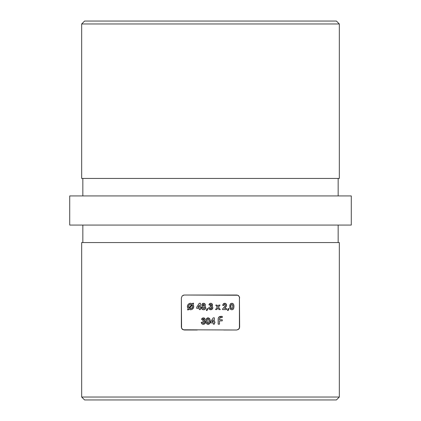 <?xml version="1.0" encoding="UTF-8"?>
<svg xmlns="http://www.w3.org/2000/svg" width="421" height="421" viewBox="0 0 421 421"><rect width="100%" height="100%" fill="white"/><g stroke="black" fill="none" stroke-linecap="round" stroke-linejoin="round"><path stroke-width="0.63" d="M81.674 397.035L84.589 399.95L336.411 399.95L339.326 397.035L81.674 397.035L339.326 397.035L339.326 242.559L81.674 242.559L81.674 397.035L81.674 242.559L339.326 242.559L339.326 397.035L336.411 399.95L84.589 399.95L81.674 397.035M339.326 23.965L336.411 21.05L84.589 21.05L81.674 23.965L339.326 23.965L339.326 178.441L339.326 23.965L81.674 23.965L81.674 178.441L81.674 23.965L84.589 21.05L336.411 21.05L339.326 23.965M82.842 195.928L82.842 178.441L82.842 195.928M338.158 178.441L338.158 195.928L338.158 178.441M236.734 330.001L223.683 330.001L236.734 330.001L238.781 329.159L239.417 328.212L239.417 296.81L239.644 327.085L238.781 329.154L236.734 330.001L183.161 329.78L181.583 328.212L181.356 327.085L181.356 297.936L182.219 295.868L184.266 295.026L237.839 295.242L239.417 296.81L237.839 295.242L236.734 295.026L184.266 295.026L182.219 295.863L181.356 297.936L182.219 295.868L184.266 295.026L183.161 295.242M82.842 225.072L82.842 242.559L82.842 225.072M338.158 242.559L338.158 225.072L338.158 242.559M69.723 195.928L69.723 225.072L351.277 225.072L351.277 195.928L69.723 195.928L351.277 195.928L351.277 225.072L69.723 225.072L69.723 195.928M183.161 329.78L197.312 330.001L184.266 330.001L182.219 329.159L183.161 329.78L181.583 328.212L182.219 329.159M181.583 328.212L181.356 297.936M210.658 322.907L210.658 321.786L210.658 322.907L210.658 321.786L213.221 317.844L214.373 317.844L214.373 321.876L214.931 321.876L214.931 322.907L214.373 322.907L214.373 324.17L213.268 324.17L213.268 322.907L210.658 322.907L213.268 322.907L213.268 324.17L214.373 324.17L214.373 322.907L214.931 322.907L214.931 321.876L214.373 321.876L214.373 317.844L213.221 317.844L210.658 321.786L213.221 317.844L214.373 317.844M203.217 320.249L202.827 320.297L203.585 320.139L202.827 320.297L202.827 321.323L203.796 321.528L202.827 321.323L202.827 320.297L203.585 320.139L204.017 319.528L203.585 320.134L204.017 319.528L203.832 319.107L203.39 318.95L202.669 319.502L203.511 318.96L202.669 319.502L201.564 319.502L202.175 318.281L203.727 317.866L204.985 318.823L205.064 319.86L204.296 320.755L205.369 321.818L205.274 323.128L204.795 323.786L203.301 324.328L201.827 323.749L201.401 323.06L201.249 322.27L202.354 322.27L203.169 323.207L204.222 322.744L204.132 321.791L202.827 321.323L202.827 320.297L203.98 319.723L203.627 318.986M228.04 310.624L227.482 310.356L228.256 308.456L229.045 308.867L228.04 310.624L229.045 308.867L228.256 308.456L227.482 310.356L228.256 308.456L229.045 308.867L228.04 310.624L227.482 310.356M215.52 309.598L217.268 307.183L215.747 305.088L216.999 305.088L217.889 306.32L218.778 305.088L220.025 305.088L218.515 307.183L220.267 309.598L219.02 309.598L217.894 308.046L216.773 309.598L215.52 309.598L216.773 309.598L217.894 308.046L219.02 309.598L220.267 309.598L218.515 307.183L220.025 305.088L218.778 305.088L217.889 306.32L216.999 305.088L215.747 305.088L217.268 307.183L215.52 309.598L216.773 309.598L217.894 308.046M206.921 310.624L206.364 310.356L207.137 308.456L207.932 308.867L206.921 310.624L207.932 308.867L207.137 308.456L206.364 310.356L207.137 308.456L207.932 308.867L206.921 310.624L206.364 310.356L206.921 310.624M196.696 308.33L196.696 307.209L196.696 308.33L196.696 307.209L199.259 303.267L200.417 303.267L200.417 307.304L200.97 307.304L200.97 308.33L200.417 308.33L200.417 309.598L199.307 309.598L199.307 308.33L196.696 308.33L199.307 308.33L199.307 309.598L200.417 309.598L200.417 308.33L200.97 308.33L200.97 307.304L200.417 307.304L200.417 303.267L199.259 303.267L196.696 307.209L199.259 303.267L200.417 303.267M192.392 303.888L190.55 303.267L192.392 303.888L193.102 303.046L193.644 303.478L192.902 304.357L193.718 305.935L193.539 307.777L191.802 309.524L190.103 309.724L188.782 309.209L188.045 310.077L187.503 309.645L188.25 308.761L187.592 307.719L187.424 305.862L187.898 304.699L189.329 303.515L190.797 303.278L192.392 303.888L193.102 303.046L192.392 303.888L190.55 303.267L189.476 303.457L187.798 304.862L187.377 306.178M205.127 306.477L204.869 306.277L205.39 304.841L204.869 306.277L205.716 307.867L205.106 309.282L204.106 309.724L202.833 309.672L201.675 308.651L201.575 307.404L202.354 306.277L201.88 304.599L202.948 303.378L204.622 303.541L205.39 304.841L204.89 303.757L203.627 303.267L202.354 303.736L201.838 304.999L202.354 306.277L201.522 307.867L202.127 309.303L203.632 309.756L205.106 309.282L205.695 307.577M211.4 305.051L210.984 305.562L211.41 304.957L210.784 304.378L210.063 304.93L210.905 304.383L210.063 304.93L208.958 304.93L209.332 303.957L210.053 303.409L211.121 303.294L211.995 303.725L212.505 305.088L211.689 306.178L212.763 307.241L212.673 308.556L211.1 309.724L209.221 309.172L208.642 307.698L209.747 307.698L210.563 308.635L211.7 307.967L211.347 307.051L210.221 306.751L210.221 305.72L211.4 305.057L211.226 304.53L210.595 304.404M225.256 304.604L225.456 305.478L225.261 304.609L224.682 304.378L225.261 304.609L224.309 304.472L223.825 305.483L222.72 305.483L223.267 303.92L223.93 303.425L225.109 303.299L226.056 303.799L226.587 304.936L226.435 305.988L224.598 308.567L226.677 308.567L226.677 309.598L222.562 309.598L222.562 309.035L225.372 305.746L225.435 304.878L224.84 304.388L225.488 305.199L225.103 306.235L222.562 309.035L222.562 309.598L226.677 309.598L226.677 308.567L224.598 308.567L226.166 306.588L226.598 305.12L226.056 303.799L224.746 303.267L223.93 303.425L222.872 304.625M233.587 304.362L232.871 303.541L233.581 304.362L233.95 306.514L233.587 304.367L232.881 303.546L231.376 303.32L230.113 304.388L230.945 303.478L232.108 303.283L233.292 303.904L233.776 304.878L233.939 307.062L233.592 308.661L232.902 309.493L231.871 309.756L230.834 309.498L229.934 308.188L230.098 304.415M207.758 317.866L206.5 318.681L205.99 321.144L206.353 323.254L207.058 324.065L208.1 324.328L209.826 323.223L210.184 321.086L209.821 318.95L208.069 317.844L206.343 318.96L207.174 318.055L208.616 317.908L209.821 318.95L210.163 320.434L210.016 322.712L209.142 324.059L207.564 324.27L206.353 323.254L205.99 321.144L206.332 318.986M219.494 319.75L222.267 319.75L222.267 320.881L219.494 320.881L219.494 324.17L218.157 324.17L218.304 318.013L218.873 317.039L219.857 316.497L222.267 316.36L222.267 317.487L220.046 317.687L219.494 318.981L219.494 319.75L222.267 319.75L222.267 320.881L219.494 320.881L222.267 320.881L222.267 319.75L219.494 319.75L219.794 317.913L222.267 317.487L222.267 316.36L218.873 317.039L218.304 318.013L218.157 324.17L219.494 324.17L218.157 324.17L218.167 318.786M81.674 178.441L339.326 178.441L81.674 178.441M238.781 295.868L237.839 295.242L239.417 296.81L239.644 297.936L239.417 296.81M236.734 295.026L237.839 295.242M239.644 327.085L239.417 328.212L237.839 329.78M193.128 304.62L192.902 304.357L193.644 303.478L193.102 303.046M188.045 310.077L187.503 309.645L188.045 310.077L188.782 309.209L190.576 309.756L191.802 309.524L193.539 307.777L193.771 306.525M193.539 307.772L192.844 308.819L193.76 306.851L193.239 304.772M192.902 304.357L193.139 304.636M192.829 308.83L192.518 309.103M188.782 309.209L190.103 309.724L191.802 309.524M188.25 308.761L187.503 309.645L188.25 308.761L187.419 307.12L187.724 304.999M190.55 303.267L188.776 303.815M188.971 307.919L188.471 306.525L188.971 307.919L191.702 304.699L188.971 307.919L188.592 307.272L188.971 307.919L191.571 304.62M188.482 306.325L188.745 307.614L188.613 305.704L189.055 304.999L190.55 304.378L189.055 304.999L188.482 306.714M190.855 304.394L191.702 304.699M192.197 305.183L192.665 306.499L192.197 305.183L189.503 308.356L189.755 308.482L189.503 308.356L192.197 305.183L192.634 306.141L192.397 305.478M192.655 306.709L192.544 305.799M190.045 308.582L191.387 308.488L192.518 307.319L192.065 308.014L190.776 308.64M191.345 308.504L189.503 308.356L191.392 308.488L192.629 306.914M190.892 309.74L191.208 309.698M187.366 306.499L187.382 306.809M190.234 303.283L189.924 303.33M191.15 304.451L191.439 304.551M189.634 304.578L190.55 304.378M200.417 307.304L200.97 307.304L200.97 308.33M200.417 309.598L199.307 309.598M199.307 307.304L197.944 307.304L199.307 305.204L199.307 307.304L199.307 305.204L197.944 307.304L199.307 307.304M204.869 306.277L205.259 305.693M205.716 307.872L205.106 309.282L205.716 307.867L205.059 306.414M203.232 309.735L202.133 309.303L203.632 309.756L205.069 309.319M204.374 309.672L204.022 309.735M201.675 308.656L202.133 309.303L201.522 307.867L202.354 306.277L201.838 304.999L202.348 303.741L203.627 303.267L202.627 303.53L201.933 304.409L202.354 306.277L201.848 305.172M202.354 306.277L201.543 307.567M205.401 305.014L205.259 304.32M204.001 303.299L204.296 303.378M203.601 304.378L202.985 304.809L203.132 305.583L203.622 305.799L202.948 305.078L203.601 304.378L204.29 305.067L204.101 304.567L203.122 304.583L203.738 304.388L204.248 304.799L204.117 305.583L203.622 305.799L204.122 305.572M204.111 305.583L204.29 305.067L203.759 305.788L203.132 305.583L202.959 304.941L202.99 305.351L203.485 305.788L204.117 305.583L204.248 304.799L203.738 304.388M204.296 307.135L203.638 306.909L204.311 307.146L203.638 306.909L204.311 307.146L204.606 307.793L204.311 308.435L203.622 308.646L204.306 308.435L204.606 307.793L204.306 308.435L203.622 308.646L204.532 308.151M203.622 308.646L202.933 308.419L202.633 307.767L202.933 308.419L203.622 308.646L202.933 308.419L202.633 307.767L202.933 308.419L203.806 308.635M202.654 307.583L203.638 306.909L202.954 307.135L202.633 307.767L202.954 307.135L202.633 307.767L202.933 308.419M202.717 307.414L202.933 307.151M205.701 307.635L205.495 306.962M205.401 308.94L205.601 308.535M202.133 309.303L202.464 309.535M201.738 306.972L201.575 307.409M202.101 304.051L201.933 304.409M202.627 303.53L202.348 303.741M203.28 303.294L202.938 303.378M204.306 303.383L203.975 303.294M203.638 306.909L204.311 307.146M212.51 304.709L211.995 303.72L212.516 304.888L211.995 303.725L210.795 303.267L209.432 303.841L208.958 304.93L210.063 304.93L208.958 304.93L209.053 304.488M209.116 304.33L209.274 304.03M209.305 303.994L208.958 304.93M210.558 303.283L209.105 304.346M211.705 303.504L211.016 303.283M212.421 308.967L210.695 309.756L212.195 309.209L212.831 307.756L212.537 306.777L211.689 306.178L212.484 304.557M211.916 306.046L212.5 305.13M210.926 309.745L212.195 309.209L212.815 308.025M212.8 308.135L212.579 308.74M208.663 307.946L209.747 307.698L208.642 307.698L209.221 309.172L210.9 309.745M209.905 309.619L210.426 309.74M208.816 308.535L208.695 308.119M211.21 306.962L210.221 306.751L211.195 306.951L211.726 307.746L210.574 308.635L210.937 308.635L210.079 308.404M209.842 308.051L209.747 307.698L209.842 308.051M210.221 305.72L210.221 306.751L210.221 305.72L210.979 305.562L210.221 305.72M210.111 304.815L210.784 304.378L211.368 304.725M210.958 303.278L210.416 303.304M212.026 305.956L212.463 305.288M211.105 309.724L211.5 309.624M208.658 307.904L208.8 308.493M210.379 308.588L209.747 307.698M209.937 308.235L209.79 307.888M211.626 308.156L211.116 308.588M210.474 306.762L211.195 306.956M215.747 305.088L216.999 305.088L217.889 306.32M218.778 305.088L220.025 305.088L218.515 307.183L220.267 309.598L219.02 309.598M224.682 304.378L224.035 304.741L224.682 304.378L224.035 304.741L223.825 305.483L223.983 304.82M222.72 305.483L223.825 305.483L222.72 305.472M223.514 303.678L225.456 303.394L226.056 303.794L226.598 305.12L226.161 306.593L226.551 305.562M226.13 306.646L225.714 307.262M225.24 307.83L224.598 308.567M226.677 308.567L226.677 309.598L222.562 309.598L222.562 309.035M224.388 307.093L225.477 305.341M223.825 305.483L224.035 304.741M222.762 305.067L222.862 304.651M226.577 305.399L226.056 303.794L224.925 303.278M225.456 303.394L225.103 303.299M226.556 304.757L226.277 304.083M226.424 306.03L226.551 305.583M225.261 304.609L225.435 304.883M232.318 309.714L233.071 309.361L233.797 308.077L233.897 305.499M230.266 304.109L229.85 305.299L229.824 307.662L230.834 309.498L231.871 309.756L230.84 309.498L229.934 308.193M231.224 309.667L231.603 309.74M230.129 308.698L230.303 308.993M229.782 305.92L229.808 305.614M230.113 304.388L229.824 307.656M231.297 308.404L231.866 308.646L230.997 307.851L231.866 308.646L232.539 308.225L232.845 306.514L232.539 308.225L231.866 308.646L231.297 308.404L230.866 306.583L231.266 304.636L231.866 304.378L232.429 304.646L232.845 306.514L232.718 305.22L231.866 304.378L232.429 304.646L232.797 305.641M232.434 304.646L231.866 304.378M231.555 308.588L232.26 308.535L231.866 308.646L232.702 307.819L232.539 308.225M230.887 305.946L230.95 305.399M231.271 304.63L230.924 305.572M231.539 304.441L230.982 305.241L231.234 304.672M230.94 303.478L230.408 303.92M232.371 303.33L232.871 303.541M233.887 305.414L233.776 304.878M233.944 306.199L233.934 305.883M232.413 309.693L233.418 308.967L233.939 307.062M233.229 309.214L233.597 308.651M231.871 309.756L232.139 309.74M230.361 309.067L230.84 309.498M232.808 305.73L232.834 306.125M230.871 306.904L230.892 307.225M231.113 308.146L230.997 307.851L231.113 308.146M232.792 307.393L232.634 308.03M230.887 305.909L230.866 306.583M232.718 305.22L232.429 304.646M232.845 306.514L232.839 306.141M204.017 319.528L203.832 319.107L202.943 319.107L203.827 319.102L204.006 319.623M201.848 318.65L201.564 319.502L202.669 319.502L201.564 319.502L202.654 317.981L201.864 318.629M205.111 319.655L204.601 318.297L202.654 317.981M204.311 318.081L203.611 317.855M203.717 317.866L204.027 317.944M204.764 318.471L204.995 318.839M205.106 319.229L204.595 318.292M205.022 323.544L203.301 324.328L204.795 323.786L205.437 322.333L205.138 321.344L205.437 322.333L205.138 321.349L204.296 320.755L204.901 320.223L205.09 319.134M205.422 322.07L205.222 321.481M203.564 324.317L204.801 323.781L205.427 322.533M201.406 323.07L201.249 322.27L202.354 322.27L201.249 322.27L201.827 323.749L203.301 324.328L202.301 324.102M204.106 324.202L203.096 324.323M202.006 323.907L202.512 324.196M201.422 323.123L201.301 322.702M203.18 323.207L202.354 322.27L202.543 322.812M202.354 322.27L202.664 322.96L203.538 323.207M204.043 322.97L204.332 322.318L204.038 322.975L203.359 323.223L204.038 322.975L204.317 322.16L204.306 322.533M203.08 321.334L203.917 321.597M204.28 322.039L204.332 322.318M202.322 318.165L202.038 318.418M204.901 320.223L205.064 319.86M203.722 323.165L203.359 323.223M208.069 317.844L207.606 317.892M209.416 318.36L209.795 318.892M209.821 318.939L208.611 317.908M210.021 319.497L210.121 320.028M210.158 320.402L210.179 320.77M210.184 321.086L210.116 319.997M209.811 323.26L209.658 323.533M209.595 323.623L209.832 323.212M208.969 324.154L208.695 324.254M207.469 324.244L206.327 323.196M206.048 322.16L206.011 321.749M206.343 318.96L206.043 320.176M208.284 318.976L208.953 319.797L208.884 322.56M207.132 321.86L208.095 323.223L208.774 322.796L208.095 323.223L207.227 322.418L207.216 319.818L207.495 319.213L208.258 318.965L209.032 320.207M208.948 322.354L209.021 321.986M209.048 321.776L208.937 322.391M207.785 323.16L208.2 323.217L207.527 322.975L207.121 321.749M207.153 320.149L207.479 319.229M207.116 320.518L207.106 320.823M208.1 324.328L208.374 324.312M206.358 323.26L207.832 324.317M205.99 321.144L206.164 322.76M209.069 320.697L208.953 319.797L209.069 320.697M208.848 319.492L208.095 318.95M207.121 321.797L207.227 322.423M209.021 321.965L209.074 321.086M214.931 321.876L214.931 322.907M214.373 324.17L213.268 324.17M213.268 321.876L211.905 321.876L213.268 319.776L211.905 321.876L213.268 321.876L213.268 319.776L213.268 321.876M213.268 319.776L211.905 321.876M218.167 318.855L218.22 318.35M218.32 317.95L218.457 317.613M219.825 316.508L220.378 316.392M220.693 316.366L222.267 316.36L222.267 317.487L220.036 317.692M219.799 317.908L219.636 318.176M219.494 324.17L219.494 320.881M219.857 316.497L218.867 317.039"/></g></svg>
